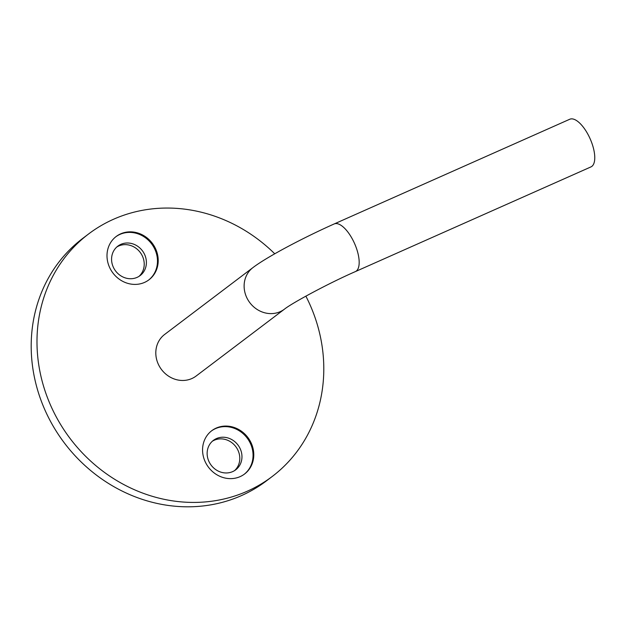 <?xml version="1.0" encoding="UTF-8"?>
<svg xmlns="http://www.w3.org/2000/svg" width="626" height="626" viewBox="0 0 626 626"><rect width="100%" height="100%" fill="white"/><g stroke="black" fill="none" stroke-linecap="round" stroke-linejoin="round"><path stroke-width="0.94" d="M120.654 233.85A27.161 24.672 52.9 0 0 116.209 236.471A27.161 24.672 52.9 0 0 111.326 270.675A27.161 24.672 52.9 0 0 144.551 282.404A27.161 24.672 52.9 0 0 148.996 279.783A27.161 24.672 52.9 0 0 153.879 245.58A27.161 24.672 52.9 0 0 120.654 233.85M148.636 280.049A27.161 24.672 52.9 0 0 153.026 245.916A27.161 24.672 52.9 0 0 119.934 234.398A27.161 24.672 52.9 0 0 115.849 236.753M120.857 244.359A18.467 16.777 52.9 0 0 117.837 246.143A18.467 16.777 52.9 0 0 114.511 269.399A18.467 16.777 52.9 0 0 137.11 277.373A18.467 16.777 52.9 0 0 140.13 275.589A18.467 16.777 52.9 0 0 143.456 252.333A18.467 16.777 52.9 0 0 120.857 244.359M216.228 428.074A27.161 24.672 52.9 0 0 211.776 430.696A27.161 24.672 52.9 0 0 206.893 464.907A27.161 24.672 52.9 0 0 240.118 476.629A27.161 24.672 52.9 0 0 244.57 474.007A27.161 24.672 52.9 0 0 249.453 439.804A27.161 24.672 52.9 0 0 216.228 428.074M244.203 474.281A27.161 24.672 52.9 0 0 248.6 440.141A27.161 24.672 52.9 0 0 215.5 428.622A27.161 24.672 52.9 0 0 211.416 430.978M216.432 438.583A18.467 16.777 52.9 0 0 213.403 440.368A18.467 16.777 52.9 0 0 210.086 463.631A18.467 16.777 52.9 0 0 232.676 471.605A18.467 16.777 52.9 0 0 235.705 469.821A18.467 16.777 52.9 0 0 239.022 446.557A18.467 16.777 52.9 0 0 216.432 438.583M252.967 267.584L164.646 334.448A26.073 23.686 52.9 0 0 158.644 364.903A26.073 23.686 52.9 0 0 196.126 376.03L284.447 309.166A26.073 23.686 -127.1 0 1 246.957 298.039A26.073 23.686 -127.1 0 1 252.967 267.584C267.232 256.707 303.571 237.598 334.198 223.944L569.777 119.245A26.073 10.658 -114 0 1 589.058 136.491A26.073 10.658 -114 0 1 590.96 166.899L355.372 271.598A26.073 10.658 -114 0 0 353.471 241.19A26.073 10.658 -114 0 0 334.198 223.944M274.751 253.796A152.102 138.189 52.9 0 0 113.486 219.28A152.102 138.189 52.9 0 0 88.579 233.975A152.102 138.189 52.9 0 0 61.223 425.516A152.102 138.189 52.9 0 0 247.286 491.199A152.102 138.189 52.9 0 0 272.2 476.503A152.102 138.189 52.9 0 0 305.871 296.137M88.579 233.975L82.781 238.357A152.102 138.189 52.9 0 0 55.432 429.905A152.102 138.189 52.9 0 0 241.495 495.581A152.102 138.189 52.9 0 0 266.41 480.893L272.2 476.503M234.578 470.595A18.467 16.777 52.9 0 0 236.448 447.574A18.467 16.777 52.9 0 0 214.256 440.227A18.467 16.777 52.9 0 0 212.355 441.236M139.011 276.363A18.467 16.777 52.9 0 0 140.873 253.35A18.467 16.777 52.9 0 0 118.69 246.002A18.467 16.777 52.9 0 0 116.788 247.012M284.447 309.166C291.56 303.336 328.486 283.304 355.372 271.598"/></g></svg>
